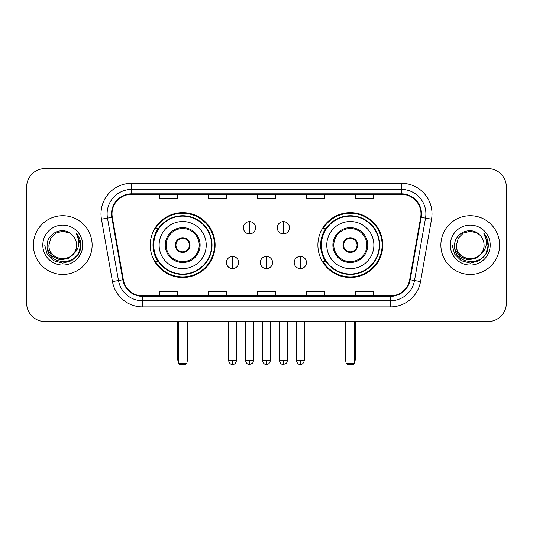 <?xml version="1.0" encoding="UTF-8"?>
<svg xmlns="http://www.w3.org/2000/svg" width="533" height="533" viewBox="0 0 533 533"><rect width="100%" height="100%" fill="white"/><g stroke="black" fill="none" stroke-linecap="round" stroke-linejoin="round"><path stroke-width="0.8" d="M317.895 245.087A32.426 32.426 0 0 0 350.328 277.513A32.426 32.426 0 0 0 382.754 245.087A32.426 32.426 0 0 0 350.328 212.654A32.426 32.426 0 0 0 317.895 245.087M150.246 245.087A32.426 32.426 0 0 0 182.672 277.513A32.426 32.426 0 0 0 215.105 245.087A32.426 32.426 0 0 0 182.672 212.654A32.426 32.426 0 0 0 150.246 245.087M158.021 261.603A29.675 29.675 0 0 1 158.021 228.564M325.676 261.603A29.675 29.675 0 0 1 325.676 228.564M26.65 186.956L26.65 303.21A18.355 18.355 0 0 0 45.005 321.566L487.995 321.566A18.355 18.355 0 0 0 506.35 303.21L506.35 186.956A18.355 18.355 0 0 0 487.995 168.601L45.005 168.601A18.355 18.355 0 0 0 26.65 186.956L26.65 303.21M33.379 245.087A29.368 29.368 0 0 0 62.747 274.455A29.368 29.368 0 0 0 92.122 245.087A29.368 29.368 0 0 0 62.747 215.718A29.368 29.368 0 0 0 33.379 245.087A29.368 29.368 0 0 0 62.747 274.455A29.368 29.368 0 0 0 92.122 245.087A29.368 29.368 0 0 0 62.747 215.718A29.368 29.368 0 0 0 33.379 245.087M440.878 245.087A29.368 29.368 0 0 0 470.253 274.455A29.368 29.368 0 0 0 499.621 245.087A29.368 29.368 0 0 0 470.253 215.718A29.368 29.368 0 0 0 440.878 245.087A29.368 29.368 0 0 0 470.253 274.455A29.368 29.368 0 0 0 499.621 245.087A29.368 29.368 0 0 0 470.253 215.718A29.368 29.368 0 0 0 440.878 245.087M112.003 213.88A19.581 19.581 0 0 1 131.584 194.298L401.416 194.298A19.581 19.581 0 0 1 420.697 217.277L409.69 279.692A19.581 19.581 0 0 1 390.409 295.868L142.591 295.868A19.581 19.581 0 0 1 123.31 279.692L112.303 217.277A19.581 19.581 0 0 1 112.003 213.88M111.517 213.88A20.067 20.067 0 0 0 111.823 217.364L122.823 279.772A20.067 20.067 0 0 0 142.591 296.361L390.409 296.361A20.067 20.067 0 0 0 410.177 279.772L421.177 217.364A20.067 20.067 0 0 0 401.416 193.812L131.584 193.812A20.067 20.067 0 0 0 111.517 213.88M101.457 219.19A30.594 30.594 0 0 1 131.584 183.285L401.416 183.285A30.594 30.594 0 0 1 431.543 219.19L420.537 281.604A30.594 30.594 0 0 1 390.409 306.881L142.591 306.881A30.594 30.594 0 0 1 112.463 281.604L101.457 219.19L107.479 218.13A24.471 24.471 0 0 1 131.584 189.408L401.416 189.408A24.471 24.471 0 0 1 425.521 218.13L414.514 280.538A24.471 24.471 0 0 1 390.409 300.765L142.591 300.765A24.471 24.471 0 0 1 118.486 280.538L107.479 218.13A24.471 24.471 0 0 1 107.113 213.88M487.995 168.601L45.005 168.601M45.005 321.566L487.995 321.566M506.35 303.21L506.35 186.956M410.177 279.772L414.514 280.538L425.521 218.13L431.543 219.19M257.319 194.298L257.319 198.443L275.681 198.443L275.681 194.298M208.376 194.298L208.376 198.443L226.732 198.443L226.732 194.298M159.427 194.298L159.427 198.443L177.782 198.443L177.782 194.298M306.268 194.298L306.268 198.443L324.624 198.443L324.624 194.298M355.218 194.298L355.218 198.443L373.573 198.443L373.573 194.298M275.681 295.868L275.681 291.724L257.319 291.724L257.319 295.868M226.732 295.868L226.732 291.724L208.376 291.724L208.376 295.868M177.782 295.868L177.782 291.724L159.427 291.724L159.427 295.868M324.624 295.868L324.624 291.724L306.268 291.724L306.268 295.868M373.573 295.868L373.573 291.724L355.218 291.724L355.218 295.868M76.579 245.087C77.425 262.922 48.077 262.922 48.923 245.087L50.775 238.171L55.838 233.108L62.747 231.255L69.663 233.108L71.808 234.64C63.32 225.745 46.984 233.068 47.137 245.087C45.585 266.433 80.197 266.993 80.756 246.119L80.783 245.087C80.73 240.55 79.224 236.565 76.259 233.134C78.511 236.839 79.31 240.823 78.644 245.087C77.998 248.711 76.232 251.676 73.347 253.968A13.831 13.831 0 0 0 76.579 245.087C77.425 262.922 48.077 262.922 48.923 245.087C48.077 262.922 77.425 262.922 76.579 245.087A13.831 13.831 0 0 0 71.808 234.64M73.347 253.968C66.005 263.888 48.203 257.546 48.923 245.087M74.227 253.228L67.984 258.632L59.803 259.771L52.274 256.366L47.57 249.571M42.8 245.087A19.948 19.948 0 0 0 62.747 265.034A19.948 19.948 0 0 0 82.695 245.087A19.948 19.948 0 0 0 62.747 225.139A19.948 19.948 0 0 0 42.8 245.087M76.259 233.134L80.776 245.606L79.937 239.623L80.776 245.606L79.937 239.623L80.776 245.606L76.392 233.287L80.776 245.606L76.392 233.287L80.783 245.087L78.371 254.101L71.768 260.704L62.747 263.122L53.733 260.704L47.131 254.101L44.719 245.087M76.392 233.287L80.776 245.62M159.12 245.087A23.559 23.559 0 0 1 182.672 221.528A23.559 23.559 0 0 1 206.231 245.087A23.559 23.559 0 0 1 182.672 268.639A23.559 23.559 0 0 1 159.12 245.087A23.559 23.559 0 0 0 182.672 268.639A23.559 23.559 0 0 0 206.231 245.087M166.156 245.087A16.523 16.523 0 0 0 182.672 261.603A16.523 16.523 0 0 0 199.195 245.087A16.523 16.523 0 0 0 182.672 228.564A16.523 16.523 0 0 0 166.156 245.087M158.394 228.564A29.368 29.368 0 0 0 158.394 261.603M211.614 245.087A28.942 28.942 0 0 0 182.672 216.145A28.942 28.942 0 0 0 153.731 245.087A28.942 28.942 0 0 0 182.672 274.029A28.942 28.942 0 0 0 211.614 245.087M175.33 245.087A7.342 7.342 0 0 0 182.672 252.429A7.342 7.342 0 0 0 190.014 245.087A7.342 7.342 0 0 0 182.672 237.745A7.342 7.342 0 0 0 175.33 245.087M214.493 245.087A31.82 31.82 0 0 1 155.483 261.603L158.434 261.603A29.335 29.335 0 0 0 202.087 267.08A29.335 29.335 0 0 0 202.087 223.087A29.335 29.335 0 0 0 158.434 228.564L155.483 228.564A31.82 31.82 0 0 1 214.493 245.087M175.564 243.248L175.817 243.248A7.102 7.102 0 0 1 189.535 243.248L189.148 243.248A6.729 6.729 0 0 1 182.672 251.816A6.729 6.729 0 0 1 176.196 243.248A6.729 6.729 0 0 1 189.148 243.248L189.781 243.248M175.817 243.248L176.196 243.248L175.817 243.248M189.781 246.919L189.535 246.919A7.102 7.102 0 0 1 175.817 246.919L175.564 246.919M189.535 246.919L189.148 246.919L189.535 246.919M178.395 321.566L178.395 363.173L186.956 363.173L186.956 321.566M178.395 363.173L179.614 364.399L185.737 364.399L186.956 363.173M326.769 245.087A23.559 23.559 0 0 1 350.328 221.528A23.559 23.559 0 0 1 373.88 245.087A23.559 23.559 0 0 1 350.328 268.639A23.559 23.559 0 0 1 326.769 245.087A23.559 23.559 0 0 0 350.328 268.639A23.559 23.559 0 0 0 373.88 245.087M333.805 245.087A16.523 16.523 0 0 0 350.328 261.603A16.523 16.523 0 0 0 366.844 245.087A16.523 16.523 0 0 0 350.328 228.564A16.523 16.523 0 0 0 333.805 245.087M326.043 228.564A29.368 29.368 0 0 0 326.043 261.603M379.269 245.087A28.942 28.942 0 0 0 350.328 216.145A28.942 28.942 0 0 0 321.386 245.087A28.942 28.942 0 0 0 350.328 274.029A28.942 28.942 0 0 0 379.269 245.087M342.986 245.087A7.342 7.342 0 0 0 350.328 252.429A7.342 7.342 0 0 0 357.67 245.087A7.342 7.342 0 0 0 350.328 237.745A7.342 7.342 0 0 0 342.986 245.087M382.141 245.087A31.82 31.82 0 0 1 323.131 261.603L326.083 261.603A29.335 29.335 0 0 0 369.735 267.08A29.335 29.335 0 0 0 369.735 223.087A29.335 29.335 0 0 0 326.083 228.564L323.131 228.564A31.82 31.82 0 0 1 382.141 245.087M343.219 243.248L343.465 243.248A7.102 7.102 0 0 1 357.183 243.248L356.804 243.248A6.729 6.729 0 0 1 350.328 251.816A6.729 6.729 0 0 1 343.852 243.248A6.729 6.729 0 0 1 356.804 243.248L357.436 243.248M343.465 243.248L343.852 243.248L343.465 243.248M357.436 246.919L357.183 246.919A7.102 7.102 0 0 1 343.465 246.919L343.219 246.919M357.183 246.919L356.804 246.919L357.183 246.919M346.044 321.566L346.044 363.173L354.605 363.173L354.605 321.566M346.044 363.173L347.263 364.399L353.386 364.399L354.605 363.173M249.491 221.648A6.116 6.116 0 0 0 243.374 227.771A6.116 6.116 0 0 0 249.491 233.887A6.116 6.116 0 0 0 255.607 227.771A6.116 6.116 0 0 0 249.491 221.648L249.491 233.887A6.116 6.116 0 0 0 255.607 227.771A6.116 6.116 0 0 0 249.491 221.648M283.389 221.648A6.116 6.116 0 0 0 277.267 227.771A6.116 6.116 0 0 0 283.389 233.887A6.116 6.116 0 0 0 289.506 227.771A6.116 6.116 0 0 0 283.389 221.648L283.389 233.887A6.116 6.116 0 0 0 289.506 227.771A6.116 6.116 0 0 0 283.389 221.648M232.541 256.406A6.116 6.116 0 0 0 226.425 262.522A6.116 6.116 0 0 0 232.541 268.639A6.116 6.116 0 0 0 238.657 262.522A6.116 6.116 0 0 0 232.541 256.406L232.541 268.639A6.116 6.116 0 0 0 238.657 262.522A6.116 6.116 0 0 0 232.541 256.406M266.44 256.406A6.116 6.116 0 0 0 260.317 262.522A6.116 6.116 0 0 0 266.44 268.639A6.116 6.116 0 0 0 272.556 262.522A6.116 6.116 0 0 0 266.44 256.406L266.44 268.639A6.116 6.116 0 0 0 272.556 262.522A6.116 6.116 0 0 0 266.44 256.406M300.339 256.406A6.116 6.116 0 0 0 294.216 262.522A6.116 6.116 0 0 0 300.339 268.639A6.116 6.116 0 0 0 306.455 262.522A6.116 6.116 0 0 0 300.339 256.406L300.339 268.639A6.116 6.116 0 0 0 306.455 262.522A6.116 6.116 0 0 0 300.339 256.406M484.077 245.087C484.923 262.922 455.575 262.922 456.421 245.087L458.273 238.171L463.337 233.108L470.253 231.255L477.162 233.108L479.307 234.64C470.826 225.745 454.482 233.068 454.636 245.087C453.083 266.433 487.695 266.993 488.255 246.119L488.281 245.087C488.235 240.55 486.722 236.565 483.757 233.134C486.016 236.839 486.809 240.823 486.143 245.087C485.496 248.711 483.731 251.676 480.846 253.968A13.831 13.831 0 0 0 484.077 245.087C484.923 262.922 455.575 262.922 456.421 245.087C455.575 262.922 484.923 262.922 484.077 245.087A13.831 13.831 0 0 0 479.307 234.64M480.846 253.968C473.504 263.888 455.702 257.546 456.421 245.087M481.725 253.228L475.483 258.632L467.301 259.771L459.772 256.366L455.069 249.571M450.305 245.087A19.948 19.948 0 0 0 470.253 265.034A19.948 19.948 0 0 0 490.2 245.087A19.948 19.948 0 0 0 470.253 225.139A19.948 19.948 0 0 0 450.305 245.087M483.757 233.134L488.275 245.606L487.435 239.623L488.275 245.606L487.435 239.623L488.275 245.606L483.891 233.287L488.275 245.606L483.891 233.287L488.281 245.087L485.869 254.101L479.267 260.704L470.253 263.122L461.232 260.704L454.629 254.101L452.217 245.087M483.891 233.287L488.275 245.62M401.416 183.285L401.416 193.812M107.479 218.13L111.823 217.364M142.591 306.881L142.591 296.361M390.409 296.361L390.409 306.881M112.463 281.604L122.823 279.772M421.177 217.364L425.521 218.13M131.584 183.285L131.584 193.812M414.514 280.538L420.537 281.604M200.115 245.087A17.436 17.436 0 0 0 182.672 227.644A17.436 17.436 0 0 0 165.237 245.087A17.436 17.436 0 0 0 182.672 262.522A17.436 17.436 0 0 0 200.115 245.087M177.782 321.566L177.782 359.502L178.395 359.502M186.956 359.502L187.569 359.502L187.569 321.566M367.763 245.087A17.436 17.436 0 0 0 350.328 227.644A17.436 17.436 0 0 0 332.885 245.087A17.436 17.436 0 0 0 350.328 262.522A17.436 17.436 0 0 0 367.763 245.087M345.431 321.566L345.431 359.502L346.044 359.502M354.605 359.502L355.218 359.502L355.218 321.566M249.491 360.421L245.513 360.421C246.206 363.259 247.532 364.585 249.491 364.399L249.491 360.421L253.468 360.421L253.468 321.566M283.389 360.421L279.412 360.421C280.105 363.259 281.431 364.585 283.389 364.399L283.389 360.421L287.367 360.421L287.367 321.566M232.541 360.421L228.564 360.421C229.257 363.259 230.582 364.585 232.541 364.399L232.541 360.421L236.519 360.421L236.519 321.566M266.44 360.421L262.463 360.421C263.155 363.259 264.481 364.585 266.44 364.399L266.44 360.421L270.418 360.421L270.418 321.566M300.339 360.421L296.361 360.421C297.054 363.259 298.38 364.585 300.339 364.399L300.339 360.421L304.316 360.421L304.316 321.566M177.782 359.502A4.897 4.897 0 0 0 178.395 361.874M186.956 361.874A4.897 4.897 0 0 0 187.569 359.502M345.431 359.502A4.897 4.897 0 0 0 346.044 361.874M354.605 361.874A4.897 4.897 0 0 0 355.218 359.502M245.513 360.421L245.513 321.566M253.468 360.421C252.909 361.654 254.314 363.053 249.491 364.399M279.412 360.421L279.412 321.566M287.367 360.421C286.801 361.654 288.213 363.053 283.389 364.399M228.564 360.421L228.564 321.566M236.519 360.421C235.826 363.259 234.5 364.585 232.541 364.399M262.463 360.421L262.463 321.566M270.418 360.421C269.725 363.259 268.399 364.585 266.44 364.399M296.361 360.421L296.361 321.566M304.316 360.421C303.617 363.259 302.291 364.585 300.339 364.399"/></g></svg>
